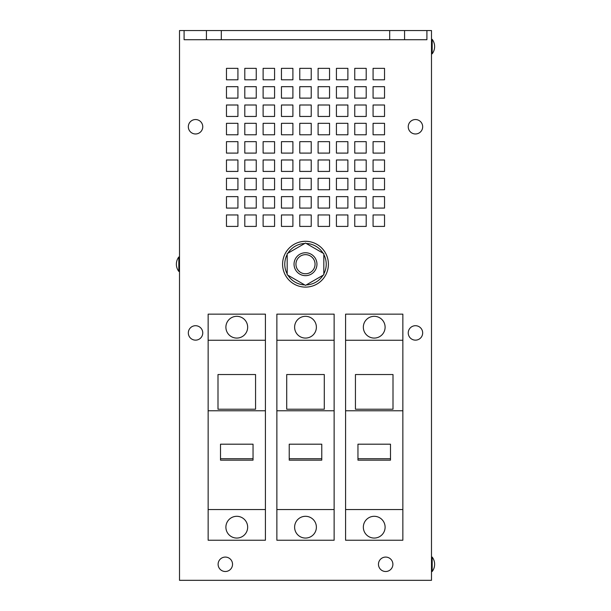 <?xml version="1.0" encoding="UTF-8"?>
<svg xmlns="http://www.w3.org/2000/svg" width="611" height="611" viewBox="0 0 611 611"><rect width="100%" height="100%" fill="white"/><g stroke="black" fill="none" stroke-linecap="round" stroke-linejoin="round"><path stroke-width="0.92" d="M195.543 340.144A7.217 7.217 0 0 0 202.76 332.926A7.217 7.217 0 0 0 195.543 325.709A7.217 7.217 0 0 0 188.325 332.926A7.217 7.217 0 0 0 195.543 340.144M195.543 133.977A7.217 7.217 0 0 0 202.76 126.76A7.217 7.217 0 0 0 195.543 119.542A7.217 7.217 0 0 0 188.325 126.76A7.217 7.217 0 0 0 195.543 133.977M225.322 571.506A7.217 7.217 0 0 0 232.539 564.297A7.217 7.217 0 0 0 225.322 557.079A7.217 7.217 0 0 0 218.112 564.297A7.217 7.217 0 0 0 225.322 571.506M415.457 340.144A7.217 7.217 0 0 0 422.675 332.926A7.217 7.217 0 0 0 415.457 325.709A7.217 7.217 0 0 0 408.24 332.926A7.217 7.217 0 0 0 415.457 340.144M415.457 133.977A7.217 7.217 0 0 0 422.675 126.76A7.217 7.217 0 0 0 415.457 119.542A7.217 7.217 0 0 0 408.24 126.76A7.217 7.217 0 0 0 415.457 133.977M385.678 571.506A7.217 7.217 0 0 0 392.888 564.297A7.217 7.217 0 0 0 385.678 557.079A7.217 7.217 0 0 0 378.461 564.297A7.217 7.217 0 0 0 385.678 571.506M432.176 46.589L432.176 53.799A11.838 11.838 0 0 0 432.176 39.371L432.176 46.589M432.176 564.297L432.176 571.506A11.838 11.838 0 0 0 432.176 557.079L432.176 564.297M363.339 327.198A10.883 10.883 0 0 1 374.222 316.322A10.883 10.883 0 0 1 385.106 327.198A10.883 10.883 0 0 1 374.222 338.082A10.883 10.883 0 0 1 363.339 327.198M363.339 527.186A10.883 10.883 0 0 1 374.222 516.303A10.883 10.883 0 0 1 385.106 527.186A10.883 10.883 0 0 1 374.222 538.062A10.883 10.883 0 0 1 363.339 527.186M225.894 327.198A10.883 10.883 0 0 1 236.778 316.322A10.883 10.883 0 0 1 247.661 327.198A10.883 10.883 0 0 1 236.778 338.082A10.883 10.883 0 0 1 225.894 327.198M225.894 527.186A10.883 10.883 0 0 1 236.778 516.303A10.883 10.883 0 0 1 247.661 527.186A10.883 10.883 0 0 1 236.778 538.062A10.883 10.883 0 0 1 225.894 527.186M294.617 327.198A10.883 10.883 0 0 1 305.5 316.322A10.883 10.883 0 0 1 316.383 327.198A10.883 10.883 0 0 1 305.5 338.082A10.883 10.883 0 0 1 294.617 327.198M294.617 527.186A10.883 10.883 0 0 1 305.5 516.303A10.883 10.883 0 0 1 316.383 527.186A10.883 10.883 0 0 1 305.5 538.062A10.883 10.883 0 0 1 294.617 527.186M316.956 264.204A11.456 11.456 0 0 1 305.5 275.66A11.456 11.456 0 0 1 294.044 264.204A11.456 11.456 0 0 1 305.5 252.755A11.456 11.456 0 0 1 316.956 264.204M315.055 264.204A9.555 9.555 0 0 1 305.5 273.766A9.555 9.555 0 0 1 295.945 264.204A9.555 9.555 0 0 1 305.5 254.65A9.555 9.555 0 0 1 315.055 264.204M304.729 243.491A20.728 20.728 0 0 0 287.941 253.183M323.059 253.183A20.728 20.728 0 0 0 306.271 243.491M323.822 273.896A20.728 20.728 0 0 0 323.822 254.512M306.271 284.925A20.728 20.728 0 0 0 323.059 275.233M314.245 285.375A22.905 22.905 0 0 0 326.671 255.459A22.905 22.905 0 0 0 296.755 243.033A22.905 22.905 0 0 0 284.329 272.957A22.905 22.905 0 0 0 314.245 285.375M178.824 271.421L178.824 256.987A11.838 11.838 0 0 0 178.824 271.421L179.512 271.421M276.867 509.543L334.133 509.543L334.133 540.239L276.867 540.239L276.867 410.768L334.133 410.768L334.133 314.146L276.867 314.146L276.867 340.258L334.133 340.258M276.867 410.768L276.867 340.258M286.719 374.535L324.281 374.535L324.281 409.225L286.719 409.225L286.719 374.535M208.145 509.543L265.411 509.543L265.411 540.239L208.145 540.239L208.145 410.768L265.411 410.768L265.411 314.146L208.145 314.146L208.145 340.258L265.411 340.258M208.145 410.768L208.145 340.258M217.997 374.535L255.558 374.535L255.558 409.225L217.997 409.225L217.997 374.535M345.589 509.543L402.855 509.543L402.855 540.239L345.589 540.239L345.589 410.768L402.855 410.768L402.855 314.146L345.589 314.146L345.589 340.258L402.855 340.258M345.589 410.768L345.589 340.258M355.442 374.535L393.003 374.535L393.003 409.225L355.442 409.225L355.442 374.535M343.298 580.328L263.12 580.328M366.203 196.627L354.754 196.627L354.754 208.084L366.203 208.084L366.203 196.627M347.88 196.627L336.424 196.627L336.424 208.084L347.88 208.084L347.88 196.627M329.55 196.627L318.102 196.627L318.102 208.084L329.55 208.084L329.55 196.627M311.228 196.627L299.772 196.627L299.772 208.084L311.228 208.084L311.228 196.627M292.898 196.627L281.45 196.627L281.45 208.084L292.898 208.084L292.898 196.627M274.576 196.627L263.12 196.627L263.12 208.084L274.576 208.084L274.576 196.627M256.246 196.627L244.797 196.627L244.797 208.084L256.246 208.084L256.246 196.627M237.923 196.627L226.467 196.627L226.467 208.084L237.923 208.084L237.923 196.627M384.533 178.305L373.077 178.305L373.077 189.754L384.533 189.754L384.533 178.305M366.203 178.305L354.754 178.305L354.754 189.754L366.203 189.754L366.203 178.305M347.88 178.305L336.424 178.305L336.424 189.754L347.88 189.754L347.88 178.305M329.55 178.305L318.102 178.305L318.102 189.754L329.55 189.754L329.55 178.305M311.228 178.305L299.772 178.305L299.772 189.754L311.228 189.754L311.228 178.305M292.898 178.305L281.45 178.305L281.45 189.754L292.898 189.754L292.898 178.305M274.576 178.305L263.12 178.305L263.12 189.754L274.576 189.754L274.576 178.305M256.246 178.305L244.797 178.305L244.797 189.754L256.246 189.754L256.246 178.305M256.246 159.975L244.797 159.975L244.797 171.431L256.246 171.431L256.246 159.975M237.923 159.975L226.467 159.975L226.467 171.431L237.923 171.431L237.923 159.975M384.533 141.653L373.077 141.653L373.077 153.101L384.533 153.101L384.533 141.653M366.203 141.653L354.754 141.653L354.754 153.101L366.203 153.101L366.203 141.653M347.88 141.653L336.424 141.653L336.424 153.101L347.88 153.101L347.88 141.653M329.55 141.653L318.102 141.653L318.102 153.101L329.55 153.101L329.55 141.653M311.228 141.653L299.772 141.653L299.772 153.101L311.228 153.101L311.228 141.653M292.898 141.653L281.45 141.653L281.45 153.101L292.898 153.101L292.898 141.653M347.88 159.975L336.424 159.975L336.424 171.431L347.88 171.431L347.88 159.975M366.203 159.975L354.754 159.975L354.754 171.431L366.203 171.431L366.203 159.975M384.533 159.975L373.077 159.975L373.077 171.431L384.533 171.431L384.533 159.975M237.923 178.305L226.467 178.305L226.467 189.754L237.923 189.754L237.923 178.305M329.55 159.975L318.102 159.975L318.102 171.431L329.55 171.431L329.55 159.975M311.228 159.975L299.772 159.975L299.772 171.431L311.228 171.431L311.228 159.975M292.898 159.975L281.45 159.975L281.45 171.431L292.898 171.431L292.898 159.975M274.576 159.975L263.12 159.975L263.12 171.431L274.576 171.431L274.576 159.975M347.88 214.957L336.424 214.957L336.424 226.406L347.88 226.406L347.88 214.957M329.55 214.957L318.102 214.957L318.102 226.406L329.55 226.406L329.55 214.957M311.228 214.957L299.772 214.957L299.772 226.406L311.228 226.406L311.228 214.957M292.898 214.957L281.45 214.957L281.45 226.406L292.898 226.406L292.898 214.957M384.533 196.627L373.077 196.627L373.077 208.084L384.533 208.084L384.533 196.627M237.923 214.957L226.467 214.957L226.467 226.406L237.923 226.406L237.923 214.957M256.246 214.957L244.797 214.957L244.797 226.406L256.246 226.406L256.246 214.957M274.576 214.957L263.12 214.957L263.12 226.406L274.576 226.406L274.576 214.957M366.203 226.406L366.203 214.957L354.754 214.957L354.754 226.406L366.203 226.406M384.533 226.406L384.533 214.957L373.077 214.957L373.077 226.406L384.533 226.406M347.88 68.348L336.424 68.348L336.424 79.804L347.88 79.804L347.88 68.348M329.55 68.348L318.102 68.348L318.102 79.804L329.55 79.804L329.55 68.348M311.228 68.348L299.772 68.348L299.772 79.804L311.228 79.804L311.228 68.348M292.898 68.348L281.45 68.348L281.45 79.804L292.898 79.804L292.898 68.348M237.923 68.348L226.467 68.348L226.467 79.804L237.923 79.804L237.923 68.348M256.246 68.348L244.797 68.348L244.797 79.804L256.246 79.804L256.246 68.348M274.576 68.348L263.12 68.348L263.12 79.804L274.576 79.804L274.576 68.348M329.55 105L318.102 105L318.102 116.457L329.55 116.457L329.55 105M347.88 105L336.424 105L336.424 116.457L347.88 116.457L347.88 105M366.203 105L354.754 105L354.754 116.457L366.203 116.457L366.203 105M384.533 105L373.077 105L373.077 116.457L384.533 116.457L384.533 105M237.923 123.323L226.467 123.323L226.467 134.779L237.923 134.779L237.923 123.323M256.246 123.323L244.797 123.323L244.797 134.779L256.246 134.779L256.246 123.323M274.576 123.323L263.12 123.323L263.12 134.779L274.576 134.779L274.576 123.323M292.898 123.323L281.45 123.323L281.45 134.779L292.898 134.779L292.898 123.323M384.533 123.323L373.077 123.323L373.077 134.779L384.533 134.779L384.533 123.323M237.923 141.653L226.467 141.653L226.467 153.101L237.923 153.101L237.923 141.653M256.246 141.653L244.797 141.653L244.797 153.101L256.246 153.101L256.246 141.653M274.576 141.653L263.12 141.653L263.12 153.101L274.576 153.101L274.576 141.653M366.203 123.323L354.754 123.323L354.754 134.779L366.203 134.779L366.203 123.323M347.88 123.323L336.424 123.323L336.424 134.779L347.88 134.779L347.88 123.323M329.55 123.323L318.102 123.323L318.102 134.779L329.55 134.779L329.55 123.323M311.228 123.323L299.772 123.323L299.772 134.779L311.228 134.779L311.228 123.323M329.55 86.67L318.102 86.67L318.102 98.127L329.55 98.127L329.55 86.67M311.228 86.67L299.772 86.67L299.772 98.127L311.228 98.127L311.228 86.67M292.898 86.67L281.45 86.67L281.45 98.127L292.898 98.127L292.898 86.67M274.576 86.67L263.12 86.67L263.12 98.127L274.576 98.127L274.576 86.67M256.246 86.67L244.797 86.67L244.797 98.127L256.246 98.127L256.246 86.67M237.923 86.67L226.467 86.67L226.467 98.127L237.923 98.127L237.923 86.67M384.533 68.348L373.077 68.348L373.077 79.804L384.533 79.804L384.533 68.348M366.203 68.348L354.754 68.348L354.754 79.804L366.203 79.804L366.203 68.348M311.228 105L299.772 105L299.772 116.457L311.228 116.457L311.228 105M292.898 105L281.45 105L281.45 116.457L292.898 116.457L292.898 105M274.576 105L263.12 105L263.12 116.457L274.576 116.457L274.576 105M256.246 105L244.797 105L244.797 116.457L256.246 116.457L256.246 105M347.88 86.67L336.424 86.67L336.424 98.127L347.88 98.127L347.88 86.67M366.203 86.67L354.754 86.67L354.754 98.127L366.203 98.127L366.203 86.67M384.533 86.67L373.077 86.67L373.077 98.127L384.533 98.127L384.533 86.67M237.923 105L226.467 105L226.467 116.457L237.923 116.457L237.923 105M184.094 30.55L206.426 30.55L206.426 39.715L184.094 39.715L184.094 30.55L179.512 30.55L179.512 580.328L431.488 580.328L431.488 30.55L426.906 30.55L426.906 39.715L404.574 39.715L404.574 30.55L426.906 30.55M206.426 39.715L221.312 39.715L221.312 30.55L389.688 30.55L389.688 39.715L404.574 39.715M221.312 39.715L389.688 39.715M221.312 30.55L206.426 30.55M404.574 30.55L389.688 30.55M305.5 285.368L323.822 274.79L323.822 253.626L305.5 243.048L287.178 253.626L287.178 274.79L305.5 285.368M287.178 254.512A20.728 20.728 0 0 0 287.178 273.896M287.941 275.233A20.728 20.728 0 0 0 304.729 284.925M334.133 509.543L334.133 410.768M289.232 460.152L321.768 460.152L321.768 444.197L289.232 444.197L289.232 460.152M265.411 509.543L265.411 410.768M220.51 460.152L253.046 460.152L253.046 444.197L220.51 444.197L220.51 460.152M402.855 509.543L402.855 410.768M357.954 460.152L390.49 460.152L390.49 444.197L357.954 444.197L357.954 460.152M357.954 444.197L357.954 458.724L390.49 458.724L390.49 444.197M220.51 444.197L220.51 458.724L253.046 458.724L253.046 444.197M289.232 444.197L289.232 458.724L321.768 458.724L321.768 444.197M431.488 53.799L432.176 53.799M431.488 571.506L432.176 571.506M179.512 256.987L178.824 256.987M431.488 557.079L432.176 557.079M431.488 39.371L432.176 39.371"/></g></svg>
